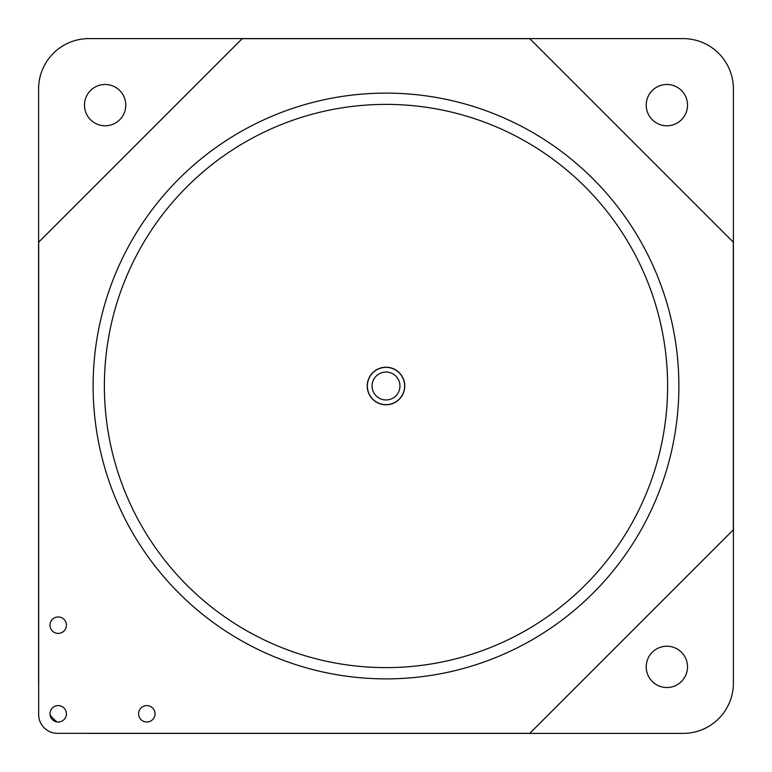 <?xml version="1.0" encoding="UTF-8"?>
<svg xmlns="http://www.w3.org/2000/svg" width="772" height="772" viewBox="0 0 772 772"><rect width="100%" height="100%" fill="white"/><g stroke="black" fill="none" stroke-linecap="round" stroke-linejoin="round"><path stroke-width="1.16" d="M138.603 713.801A8.212 8.212 0 0 0 146.815 722.013A8.212 8.212 0 0 0 155.027 713.801A8.212 8.212 0 0 0 146.815 705.589A8.212 8.212 0 0 0 138.603 713.801M49.987 625.185A8.212 8.212 0 0 0 58.199 633.397A8.212 8.212 0 0 0 66.411 625.185A8.212 8.212 0 0 0 58.199 616.973A8.212 8.212 0 0 0 49.987 625.185M49.987 713.801A8.212 8.212 0 0 0 58.199 722.013A8.212 8.212 0 0 0 66.411 713.801A8.212 8.212 0 0 0 58.199 705.589A8.212 8.212 0 0 0 49.987 713.801M733.323 242.186L529.814 38.677L242.186 38.677L38.677 242.186L38.677 714.554A18.779 18.779 0 0 0 57.446 733.323L529.814 733.323L733.323 529.814L733.323 242.186M105.127 84.476A20.651 20.651 0 0 0 84.476 105.127A20.651 20.651 0 0 0 105.127 125.778A20.651 20.651 0 0 0 125.778 105.127A20.651 20.651 0 0 0 105.127 84.476M666.873 84.476A20.651 20.651 0 0 0 646.222 105.127A20.651 20.651 0 0 0 666.873 125.778A20.651 20.651 0 0 0 687.524 105.127A20.651 20.651 0 0 0 666.873 84.476M666.873 646.222A20.651 20.651 0 0 0 646.222 666.873A20.651 20.651 0 0 0 666.873 687.524A20.651 20.651 0 0 0 687.524 666.873A20.651 20.651 0 0 0 666.873 646.222M86.194 733.323A50.315 50.315 0 0 0 88.915 733.4L683.085 733.4A50.315 50.315 0 0 0 733.4 683.085L733.4 88.915A50.315 50.315 0 0 0 683.085 38.6L88.915 38.6A50.315 50.315 0 0 0 38.6 88.915L38.6 683.085A50.315 50.315 0 0 0 38.677 685.806M50.083 715.084A50.315 50.315 0 0 0 56.916 721.917M461.801 103.101A292.877 292.877 0 0 1 668.899 461.801A292.877 292.877 0 0 1 310.199 668.899A292.877 292.877 0 0 1 103.101 310.199A292.877 292.877 0 0 1 461.801 103.101M386 104.384A281.616 281.616 0 0 0 104.384 386A281.616 281.616 0 0 0 386 667.616A281.616 281.616 0 0 0 667.616 386A281.616 281.616 0 0 0 386 104.384A281.616 281.616 0 0 1 658.024 458.886M386 667.616A281.616 281.616 0 0 1 113.976 313.114M386 399.954A13.954 13.954 0 0 0 399.954 386A13.954 13.954 0 0 0 386 372.046A13.954 13.954 0 0 0 372.046 386A13.954 13.954 0 0 0 386 399.954M386 404.644A18.644 18.644 0 0 0 404.644 386A18.644 18.644 0 0 0 386 367.356A18.644 18.644 0 0 0 367.356 386A18.644 18.644 0 0 0 386 404.644M386 367.221A18.779 18.779 0 0 0 367.221 386A18.779 18.779 0 0 0 386 404.779A18.779 18.779 0 0 0 404.779 386A18.779 18.779 0 0 0 386 367.221"/></g></svg>
